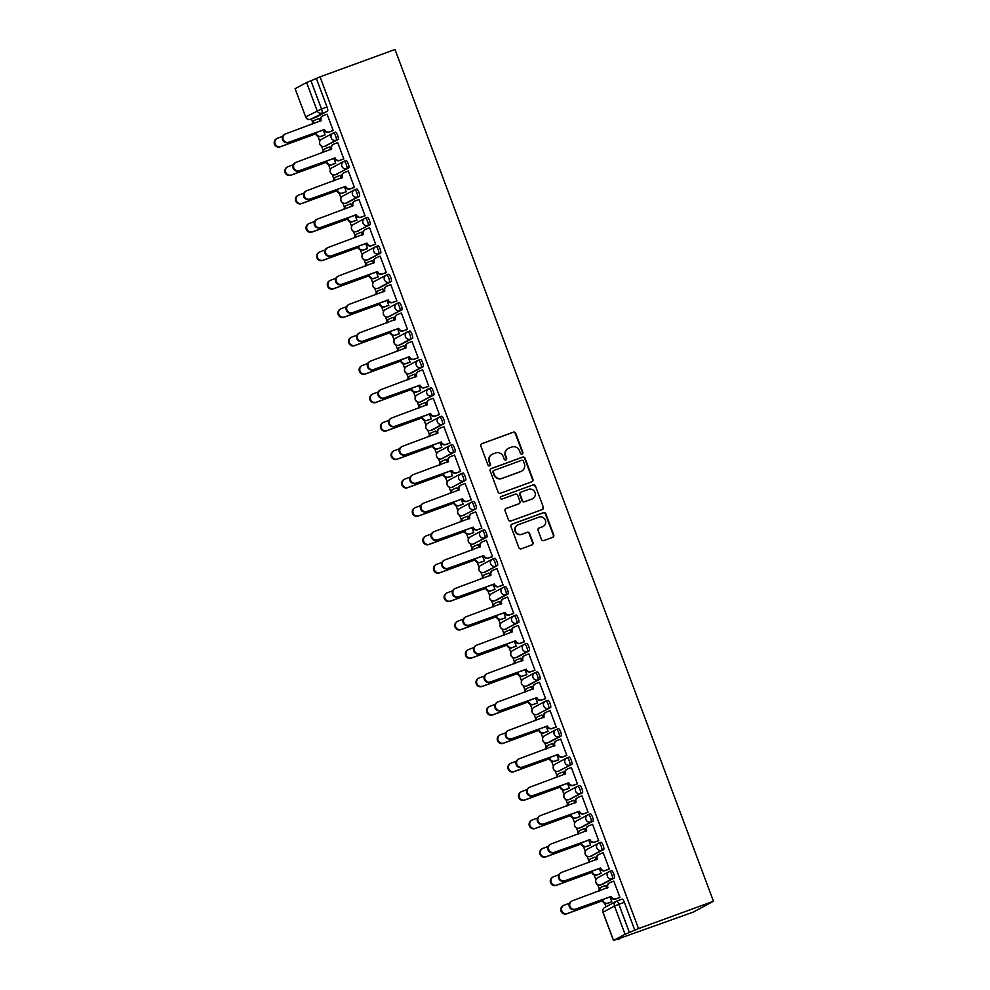 <?xml version="1.0" encoding="UTF-8"?>
<svg xmlns="http://www.w3.org/2000/svg" width="990" height="990" viewBox="0 0 990 990"><rect width="100%" height="100%" fill="white"/><g stroke="black" fill="none" stroke-linecap="round" stroke-linejoin="round"><path stroke-width="1.49" d="M522.089 454.014A1.337 1.299 61.8 0 0 522.844 452.306L515.74 433.323A1.906 1.856 61.8 0 0 513.327 432.172L481.944 443.619A1.906 1.856 61.8 0 0 480.868 446.045L487.971 465.04A1.337 1.299 61.8 0 0 489.827 465.77A1.337 1.299 61.8 0 0 490.409 464.149L489.493 461.687A6.113 5.94 61.8 0 1 492.933 453.927L495.545 452.975A6.113 5.94 61.8 0 1 503.267 456.662L504.182 459.125A1.337 1.299 61.8 0 0 506.039 459.855A1.337 1.299 61.8 0 0 506.62 458.234L505.704 455.771A6.113 5.94 61.8 0 1 509.145 448.012L511.756 447.059A6.113 5.94 61.8 0 1 519.478 450.747L520.394 453.197A1.337 1.299 61.8 0 0 522.089 454.014M522.039 454.026A1.337 1.299 61.8 0 0 522.435 452.529L515.332 433.546A1.906 1.856 61.8 0 0 512.919 432.395L481.536 443.842A1.906 1.856 61.8 0 0 481.524 443.854L481.944 443.619M489.604 465.857A1.337 1.299 61.8 0 0 490 464.36L489.493 461.687M505.828 459.942A1.337 1.299 61.8 0 0 506.224 458.444L505.704 455.771M541.431 539.414A1.906 1.856 61.8 0 0 543.844 540.565L552.655 537.347A1.906 1.856 61.8 0 0 553.732 534.922L545.837 513.835A1.906 1.856 61.8 0 0 543.436 512.684L512.053 524.143A1.906 1.856 61.8 0 0 510.976 526.556L518.859 547.656A1.906 1.856 61.8 0 0 521.272 548.807L531.902 544.921A1.906 1.856 61.8 0 0 532.979 542.495L529.601 533.474A1.906 1.856 61.8 0 0 527.2 532.323L521.916 534.241A5.111 4.962 61.8 0 1 517.721 524.96A5.111 4.962 61.8 0 1 518.352 524.688L539.005 517.139A5.111 4.962 61.8 0 1 543.201 526.42A5.111 4.962 61.8 0 1 542.582 526.705L539.142 527.967A1.906 1.856 61.8 0 0 538.065 530.38L541.431 539.414M713.468 901.259L638.525 928.608L320.055 76.849L395.01 49.5L713.468 901.259L693.173 912.137L618.02 938.953M531.865 481.771A1.906 1.856 61.8 0 0 532.942 479.346L525.059 458.259A1.906 1.856 61.8 0 0 522.646 457.108L491.263 468.555A1.906 1.856 61.8 0 0 490.199 470.98L498.081 492.067A1.906 1.856 61.8 0 0 500.495 493.218L531.865 481.771A1.906 1.856 61.8 0 0 532.533 479.556L524.65 458.469A1.906 1.856 61.8 0 0 522.237 457.318L490.867 468.777A1.906 1.856 61.8 0 0 490.842 468.777L491.263 468.555M535.454 486.041L543.337 507.14A1.906 1.856 61.8 0 1 542.26 509.553L510.877 521.012A1.906 1.856 61.8 0 1 508.464 519.861L505.098 510.828A1.906 1.856 61.8 0 1 506.175 508.414L518.896 503.762A1.906 1.856 61.8 0 0 519.973 501.336L517.733 495.359A1.906 1.856 61.8 0 0 515.32 494.208L502.066 499.034A1.337 1.299 61.8 0 1 500.977 496.609A1.337 1.299 61.8 0 1 501.138 496.535L533.041 484.89A1.906 1.856 61.8 0 1 535.454 486.041L543.337 507.14M311.429 118.936L312.63 122.154M317.951 136.397L319.77 141.261M321.614 146.174L323.247 150.554M328.581 164.81L330.388 169.661M332.232 174.574L333.865 178.967M339.199 193.211L341.006 198.062M342.849 202.975L344.483 207.368M349.817 221.612L351.636 226.475M353.467 231.388L355.113 235.769M360.434 250.012L362.253 254.876M364.085 259.788L365.731 264.181M371.052 278.425L372.871 283.276M374.703 288.189L376.349 292.582M381.67 306.826L383.489 311.689M385.333 316.59L386.966 320.983M392.3 335.226L394.107 340.09M395.95 345.003L397.584 349.383M402.918 363.627L404.737 368.49M406.568 373.403L408.214 377.796M413.535 392.04L415.354 396.891M417.186 401.804L418.832 406.197M424.153 420.441L425.972 425.304M427.804 430.217L429.45 434.598M434.771 448.841L436.59 453.705M438.421 458.618L440.067 462.998M445.389 477.254L447.208 482.105M449.052 487.018L450.685 491.411M456.019 505.655L457.825 510.506M459.669 515.419L461.303 519.812M466.637 534.056L468.456 538.919M470.287 543.832L471.933 548.212M477.254 562.456L479.073 567.32M480.905 572.232L482.551 576.625M487.872 590.869L489.691 595.72M491.523 600.633L493.168 605.026M498.49 619.27L500.309 624.133M502.14 629.046L503.786 633.427M509.108 647.67L510.927 652.534M512.771 657.447L514.404 661.827M519.738 676.083L521.544 680.934M523.388 685.847L525.022 690.24M530.355 704.484L532.175 709.335M534.006 714.248L535.652 718.641M540.973 732.885L542.792 737.748M544.624 742.661L546.27 747.042M551.591 761.285L553.41 766.149M555.241 771.062L556.887 775.455M562.209 789.698L564.028 794.549M565.859 799.462L567.505 803.855M572.826 818.099L574.646 822.962M576.489 827.875L578.123 832.256M583.457 846.5L585.263 851.363M587.107 856.276L588.741 860.657M594.074 874.913L595.893 879.764M597.725 884.676L599.371 889.07M604.692 903.313L606.004 906.803M638.525 928.608L625.061 934.275L613.478 940.5L621.807 937.567L618.218 939.485M327.566 111.078L316.082 117.228A3.886 0.916 -110 0 0 316.082 117.228L310.575 119.246A3.886 0.916 70 0 1 310.538 119.258L327.566 111.078A3.886 0.916 70 0 0 327.022 106.994L321.515 109.011A3.886 0.916 70 0 1 322.059 113.083A3.886 3.774 61.8 0 1 317.147 110.744L306.591 82.517L295.107 88.679L305.663 116.894L321.515 109.011L310.959 80.784L306.591 82.517M320.055 76.849L310.959 80.784M316.02 117.253A3.886 0.916 -110 0 0 316.045 117.241L310.538 119.258A3.886 3.774 61.8 0 1 305.663 116.894L295.107 88.679M324.435 135.147L325.079 134.925L323.161 129.777M332.553 130.804L333.197 130.569L327.071 114.184L323.334 115.657A3.886 3.774 61.8 0 0 321.144 120.594L285.726 133.836A4.467 4.344 61.8 0 0 283.326 139.8A4.467 4.344 61.8 0 0 288.857 142.201L324.485 129.517A3.886 3.774 61.8 0 0 329.398 131.868L328.866 132.14A3.886 3.774 -118.2 0 1 323.953 129.801L288.325 142.486A4.467 4.344 -118.2 0 1 284.65 134.355L285.182 134.071M343.171 159.204L343.815 158.969L337.689 142.585L333.952 144.057A3.886 3.774 61.8 0 0 331.761 148.995L296.344 162.236A4.467 4.344 61.8 0 0 293.943 168.201A4.467 4.344 61.8 0 0 299.475 170.614L335.103 157.917A3.886 3.774 61.8 0 0 340.015 160.269L339.483 160.553A3.886 3.774 -118.2 0 1 334.571 158.202L298.955 170.899A4.467 4.344 -118.2 0 1 295.267 162.768L295.8 162.484M330.611 149.725L329.571 146.941L325.834 148.413A3.886 3.774 61.8 0 0 323.408 152.361M335.053 163.548L335.697 163.325L333.779 158.19M353.789 187.605L354.432 187.382L348.307 170.985L344.57 172.47A3.886 3.774 61.8 0 0 342.379 177.408L306.962 190.637A4.467 4.344 61.8 0 0 304.561 196.602A4.467 4.344 61.8 0 0 310.093 199.015L345.72 186.33A3.886 3.774 61.8 0 0 350.633 188.669L350.101 188.954A3.886 3.774 -118.2 0 1 345.188 186.603L309.573 199.299A4.467 4.344 -118.2 0 1 305.885 191.169L306.417 190.884M341.241 178.138L340.189 175.341L336.452 176.814A3.886 3.774 61.8 0 0 334.038 180.762M345.671 191.961L346.314 191.726L344.396 186.59M364.419 216.006L365.062 215.783L358.937 199.398L358.318 199.72L358.962 199.485M351.858 206.539L350.807 203.742L347.069 205.215A3.886 3.774 61.8 0 0 344.656 209.162M356.289 220.362L356.932 220.139L355.014 214.991M375.037 244.419L375.68 244.184L369.555 227.799L365.817 229.272A3.886 3.774 61.8 0 0 363.627 234.209L328.21 247.451A4.467 4.344 61.8 0 0 325.809 253.415A4.467 4.344 61.8 0 0 331.341 255.828L366.956 243.132A3.886 3.774 61.8 0 0 371.869 245.483L371.349 245.768A3.886 3.774 -118.2 0 1 366.436 243.416L330.808 256.101A4.467 4.344 -118.2 0 1 327.133 247.97L327.653 247.698M362.476 234.939L361.437 232.155L357.699 233.628A3.886 3.774 61.8 0 0 355.274 237.575M366.906 248.762L367.562 248.54L365.632 243.392M385.654 272.819L386.298 272.596L380.172 256.2L376.435 257.672A3.886 3.774 61.8 0 0 374.245 262.61L338.828 275.851A4.467 4.344 61.8 0 0 336.427 281.816A4.467 4.344 61.8 0 0 341.958 284.229L377.586 271.532A3.886 3.774 61.8 0 0 382.499 273.884L381.967 274.168A3.886 3.774 -118.2 0 1 377.054 271.817L341.426 284.514A4.467 4.344 -118.2 0 1 337.751 276.383L338.283 276.099M373.094 263.34L372.054 260.556L371.436 260.877L372.079 260.642M377.536 277.175L378.18 276.94L376.25 271.805M396.272 301.22L396.916 300.997L390.79 284.613L387.053 286.085A3.886 3.774 61.8 0 0 384.863 291.023L349.445 304.252A4.467 4.344 61.8 0 0 347.045 310.216A4.467 4.344 61.8 0 0 352.576 312.63L388.204 299.945A3.886 3.774 61.8 0 0 393.117 302.284L392.585 302.569A3.886 3.774 -118.2 0 1 387.672 300.23L352.044 312.914A4.467 4.344 -118.2 0 1 348.369 304.784L348.901 304.499M383.712 291.753L382.672 288.956L378.935 290.429A3.886 3.774 61.8 0 0 376.509 294.377M388.154 305.576L388.798 305.341L386.88 300.205M406.89 329.633L407.534 329.398L401.408 313.013L397.671 314.486A3.886 3.774 61.8 0 0 395.48 319.423L360.063 332.665A4.467 4.344 61.8 0 0 357.662 338.63A4.467 4.344 61.8 0 0 363.194 341.03L398.821 328.346A3.886 3.774 61.8 0 0 403.734 330.697L403.202 330.969A3.886 3.774 -118.2 0 1 398.289 328.631L362.674 341.315A4.467 4.344 -118.2 0 1 358.986 333.185L359.519 332.9M394.329 320.154L393.29 317.357L389.553 318.842A3.886 3.774 61.8 0 0 387.127 322.777M398.772 333.976L399.416 333.754L397.497 328.606M417.508 358.034L418.164 357.798L412.026 341.414L408.301 342.887A3.886 3.774 61.8 0 0 406.098 347.824L370.681 361.065A4.467 4.344 61.8 0 0 368.28 367.03A4.467 4.344 61.8 0 0 373.812 369.443L409.439 356.746A3.886 3.774 61.8 0 0 414.352 359.098L413.82 359.382A3.886 3.774 -118.2 0 1 408.907 357.031L373.292 369.728A4.467 4.344 -118.2 0 1 369.617 361.598L370.136 361.313M404.96 348.554L403.908 345.77L400.17 347.243A3.886 3.774 61.8 0 0 397.757 351.19M409.39 362.377L410.033 362.154L408.115 357.019M428.138 386.434L428.781 386.211L422.656 369.815L418.918 371.3A3.886 3.774 61.8 0 0 416.728 376.237L381.311 389.466A4.467 4.344 61.8 0 0 378.898 395.431A4.467 4.344 61.8 0 0 384.442 397.844L420.057 385.16A3.886 3.774 61.8 0 0 424.97 387.498L424.45 387.783A3.886 3.774 -118.2 0 1 419.537 385.432L383.91 398.129A4.467 4.344 -118.2 0 1 380.234 389.998L380.754 389.714M415.577 376.967L414.525 374.171L410.788 375.643A3.886 3.774 61.8 0 0 408.375 379.591M420.007 390.79L420.651 390.555L418.733 385.419M438.756 414.835L439.399 414.612L433.274 398.228L432.667 398.549L433.311 398.314M426.195 405.368L425.156 402.571L421.418 404.044A3.886 3.774 61.8 0 0 418.993 407.991M430.625 419.191L431.281 418.956L429.351 413.82M449.373 443.248L450.017 443.013L443.891 426.628L443.285 426.95L443.928 426.715M436.813 433.769L435.773 430.984L432.036 432.457A3.886 3.774 61.8 0 0 429.611 436.404M441.255 447.591L441.899 447.369L439.981 442.221M459.991 471.648L460.635 471.426L454.509 455.029L450.772 456.501A3.886 3.774 61.8 0 0 448.581 461.439L413.164 474.68A4.467 4.344 61.8 0 0 410.763 480.645A4.467 4.344 61.8 0 0 416.295 483.058L451.923 470.361A3.886 3.774 61.8 0 0 456.836 472.713L456.303 472.997A3.886 3.774 -118.2 0 1 451.391 470.646L415.763 483.343A4.467 4.344 -118.2 0 1 412.088 475.212L412.62 474.928M447.43 462.169L446.391 459.385L442.654 460.857A3.886 3.774 61.8 0 0 440.228 464.805M451.873 476.004L452.517 475.769L450.599 470.634M470.609 500.049L471.252 499.826L465.127 483.442L461.389 484.914A3.886 3.774 61.8 0 0 459.199 489.852L423.782 503.081A4.467 4.344 61.8 0 0 421.381 509.046A4.467 4.344 61.8 0 0 426.913 511.459L462.54 498.774A3.886 3.774 61.8 0 0 467.453 501.113L466.921 501.398A3.886 3.774 -118.2 0 1 462.008 499.059L426.393 511.743A4.467 4.344 -118.2 0 1 422.705 503.613L423.237 503.328M458.048 490.582L457.009 487.785L453.272 489.258A3.886 3.774 61.8 0 0 450.846 493.206M462.491 504.405L463.134 504.17L461.216 499.034M481.227 528.462L481.882 528.227L475.745 511.842L472.02 513.315A3.886 3.774 61.8 0 0 469.829 518.253L434.4 531.494A4.467 4.344 61.8 0 0 431.999 537.459A4.467 4.344 61.8 0 0 437.531 539.859L473.158 527.175A3.886 3.774 61.8 0 0 478.071 529.514L477.539 529.798A3.886 3.774 -118.2 0 1 472.626 527.46L437.011 540.144A4.467 4.344 -118.2 0 1 433.335 532.014L433.855 531.729M468.678 518.983L467.627 516.186L463.889 517.671A3.886 3.774 61.8 0 0 461.476 521.606M473.109 532.806L473.752 532.583L471.834 527.435M491.857 556.863L492.5 556.628L486.375 540.243L482.637 541.716A3.886 3.774 61.8 0 0 480.447 546.653L445.03 559.894A4.467 4.344 61.8 0 0 442.617 565.859A4.467 4.344 61.8 0 0 448.161 568.272L483.776 555.576A3.886 3.774 61.8 0 0 488.689 557.927L488.169 558.212A3.886 3.774 -118.2 0 1 483.256 555.86L447.629 568.557A4.467 4.344 -118.2 0 1 443.953 560.427L444.473 560.142M479.296 547.383L478.244 544.599L474.507 546.072A3.886 3.774 61.8 0 0 472.094 550.019M483.726 561.206L484.382 560.984L482.452 555.848M502.475 585.263L503.118 585.041L496.992 568.644L493.255 570.129A3.886 3.774 61.8 0 0 491.065 575.066L455.647 588.295A4.467 4.344 61.8 0 0 453.247 594.26A4.467 4.344 61.8 0 0 458.778 596.673L494.394 583.989A3.886 3.774 61.8 0 0 499.307 586.327L498.787 586.612A3.886 3.774 -118.2 0 1 493.874 584.261L458.246 596.958A4.467 4.344 -118.2 0 1 454.571 588.827L455.103 588.543M489.914 575.796L488.874 573L488.256 573.321L488.899 573.086M494.357 589.619L495 589.384L493.07 584.249M513.092 613.664L513.736 613.441L507.61 597.057L503.873 598.529A3.886 3.774 61.8 0 0 501.683 603.467L466.265 616.696A4.467 4.344 61.8 0 0 463.864 622.661A4.467 4.344 61.8 0 0 469.396 625.074L505.024 612.389A3.886 3.774 61.8 0 0 509.937 614.728L509.404 615.013A3.886 3.774 -118.2 0 1 504.492 612.674L468.864 625.358A4.467 4.344 -118.2 0 1 465.189 617.228L465.721 616.943M500.532 604.197L499.492 601.4L495.755 602.873A3.886 3.774 61.8 0 0 493.329 606.821M504.974 618.02L505.618 617.785L503.7 612.649M523.71 642.077L524.354 641.842L518.228 625.457L514.491 626.93A3.886 3.774 61.8 0 0 512.3 631.868L476.883 645.109A4.467 4.344 61.8 0 0 474.482 651.074A4.467 4.344 61.8 0 0 480.014 653.487L515.642 640.79A3.886 3.774 61.8 0 0 520.554 643.141L520.022 643.413A3.886 3.774 -118.2 0 1 515.109 641.074L479.482 653.759A4.467 4.344 -118.2 0 1 475.806 645.629L476.339 645.356M511.149 632.598L510.11 629.813L506.373 631.286A3.886 3.774 61.8 0 0 503.947 635.234M515.592 646.421L516.236 646.198L514.317 641.05M534.328 670.477L534.971 670.255L528.846 653.858L525.108 655.33A3.886 3.774 61.8 0 0 522.918 660.268L487.501 673.509A4.467 4.344 61.8 0 0 485.1 679.474A4.467 4.344 61.8 0 0 490.632 681.887L526.259 669.191A3.886 3.774 61.8 0 0 531.172 671.542L530.64 671.826A3.886 3.774 -118.2 0 1 525.727 669.475L490.112 682.172A4.467 4.344 -118.2 0 1 486.424 674.041L486.956 673.757M521.767 660.998L520.728 658.214L516.99 659.687A3.886 3.774 61.8 0 0 514.565 663.634M526.21 674.834L526.853 674.598L524.935 669.463M544.946 698.878L545.601 698.655L539.463 682.271L535.739 683.744A3.886 3.774 61.8 0 0 533.548 688.681L498.118 701.91A4.467 4.344 61.8 0 0 495.718 707.875A4.467 4.344 61.8 0 0 501.249 710.288L536.877 697.604A3.886 3.774 61.8 0 0 541.79 699.942L541.27 700.227A3.886 3.774 -118.2 0 1 536.345 697.888L500.73 710.573A4.467 4.344 -118.2 0 1 497.054 702.442L497.574 702.158M532.397 689.411L531.345 686.615L527.608 688.087A3.886 3.774 61.8 0 0 525.195 692.035M536.827 703.234L537.471 702.999L535.553 697.863M555.576 727.291L556.219 727.056L550.093 710.672L546.356 712.144A3.886 3.774 61.8 0 0 544.166 717.082L508.749 730.323A4.467 4.344 61.8 0 0 506.348 736.288A4.467 4.344 61.8 0 0 511.88 738.688L547.495 726.004A3.886 3.774 61.8 0 0 552.408 728.343L551.888 728.628A3.886 3.774 -118.2 0 1 546.975 726.289L511.347 738.973A4.467 4.344 -118.2 0 1 507.672 730.843L508.192 730.558M543.015 717.812L541.963 715.015L538.238 716.5A3.886 3.774 61.8 0 0 535.813 720.435M547.445 731.635L548.101 731.412L546.171 726.264M566.193 755.692L566.837 755.457L560.711 739.072L556.974 740.545A3.886 3.774 61.8 0 0 554.784 745.482L519.366 758.724A4.467 4.344 61.8 0 0 516.966 764.688A4.467 4.344 61.8 0 0 522.497 767.101L558.113 754.405A3.886 3.774 61.8 0 0 563.025 756.756L562.506 757.041A3.886 3.774 -118.2 0 1 557.593 754.689L521.965 767.386A4.467 4.344 -118.2 0 1 518.29 759.256L518.822 758.971M553.633 746.212L552.593 743.428L551.975 743.75L552.618 743.515M558.075 760.035L558.719 759.813L556.788 754.677M576.811 784.092L577.455 783.87L571.329 767.473L567.592 768.958A3.886 3.774 61.8 0 0 565.401 773.895L529.984 787.124A4.467 4.344 61.8 0 0 527.583 793.089A4.467 4.344 61.8 0 0 533.115 795.502L568.743 782.818A3.886 3.774 61.8 0 0 573.656 785.157L573.123 785.441A3.886 3.774 -118.2 0 1 568.211 783.09L532.583 795.787A4.467 4.344 -118.2 0 1 528.908 787.656L529.44 787.372M564.25 774.626L563.211 771.829L562.605 772.151L563.248 771.915M568.693 788.448L569.337 788.213L567.418 783.078M587.429 812.493L588.072 812.27L581.947 795.886L578.21 797.358A3.886 3.774 61.8 0 0 576.019 802.296L540.602 815.525A4.467 4.344 61.8 0 0 538.201 821.49A4.467 4.344 61.8 0 0 543.733 823.903L579.36 811.218A3.886 3.774 61.8 0 0 584.273 813.557L583.741 813.842A3.886 3.774 -118.2 0 1 578.828 811.503L543.201 824.187A4.467 4.344 -118.2 0 1 539.525 816.057L540.057 815.772M574.868 803.026L573.829 800.229L570.091 801.702A3.886 3.774 61.8 0 0 567.666 805.65M579.311 816.849L579.954 816.614L578.036 811.478M598.047 840.906L598.69 840.671L592.564 824.286L588.827 825.759A3.886 3.774 61.8 0 0 586.637 830.697L551.22 843.938A4.467 4.344 61.8 0 0 548.819 849.903A4.467 4.344 61.8 0 0 554.351 852.316L589.978 839.619A3.886 3.774 61.8 0 0 594.891 841.97L594.359 842.243A3.886 3.774 -118.2 0 1 589.446 839.904L553.831 852.588A4.467 4.344 -118.2 0 1 550.143 844.458L550.675 844.185M585.486 831.427L584.447 828.642L580.709 830.115A3.886 3.774 61.8 0 0 578.284 834.063M589.929 845.25L590.572 845.027L588.654 839.879M608.664 869.307L609.32 869.072L603.195 852.687L599.457 854.16A3.886 3.774 61.8 0 0 597.267 859.097L561.837 872.338A4.467 4.344 61.8 0 0 559.437 878.303A4.467 4.344 61.8 0 0 564.968 880.716L600.596 868.02A3.886 3.774 61.8 0 0 605.509 870.371L604.989 870.655A3.886 3.774 -118.2 0 1 600.064 868.304L564.449 881.001A4.467 4.344 -118.2 0 1 560.773 872.871L561.293 872.586M596.116 859.827L595.064 857.043L591.327 858.516A3.886 3.774 61.8 0 0 588.914 862.463M600.546 873.663L601.19 873.428L599.272 868.292M619.294 897.707L619.938 897.485L613.812 881.1L610.075 882.573A3.886 3.774 61.8 0 0 607.885 887.51L572.468 900.739A4.467 4.344 61.8 0 0 570.067 906.704A4.467 4.344 61.8 0 0 575.598 909.117L611.214 896.433A3.886 3.774 61.8 0 0 616.126 898.771L615.607 899.056A3.886 3.774 -118.2 0 1 610.694 896.717L575.066 909.402A4.467 4.344 -118.2 0 1 571.391 901.271L571.911 900.987M606.734 888.24L605.682 885.444L601.957 886.916A3.886 3.774 61.8 0 0 599.532 890.864M614.307 877.994L612.352 878.699A3.886 3.774 -118.2 0 1 609.147 871.633A3.886 3.774 -118.2 0 1 609.63 871.423A3.886 0.916 70 0 1 609.654 871.41L611.585 870.705A3.886 0.916 -110 0 1 611.61 870.693A3.886 0.916 -110 0 1 613.775 873.972A3.886 0.916 -110 0 1 614.307 877.994L602.811 884.144A3.886 0.916 -110 0 0 602.811 884.144L600.856 884.862A3.886 0.916 70 0 1 600.831 884.874L602.786 884.157A3.886 0.916 -110 0 1 602.761 884.169M603.69 849.581L590.238 856.449A3.886 0.916 70 0 1 590.213 856.461A3.886 3.774 -118.2 0 1 585.325 854.11A3.886 3.774 61.8 0 1 587.045 849.383A3.886 3.886 0 0 0 585.325 854.395A3.886 3.886 0 0 0 590.213 856.461L601.734 850.299A3.886 3.774 -118.2 0 1 598.529 843.232A3.886 3.774 -118.2 0 1 599.012 843.01A3.886 0.916 70 0 1 599.037 842.997A3.886 0.916 70 0 1 601.202 846.277A3.886 0.916 70 0 1 601.734 850.299L603.69 849.581A3.886 0.916 -110 0 0 603.158 845.571A3.886 0.916 -110 0 0 600.992 842.292A3.886 0.916 -110 0 0 600.967 842.304L599.061 842.997M593.06 821.18L591.117 821.898A3.886 3.774 -118.2 0 1 587.912 814.82A3.886 3.774 -118.2 0 1 588.382 814.609A3.886 0.916 70 0 1 588.419 814.597L590.337 813.891A3.886 0.916 -110 0 0 590.337 813.891A3.886 0.916 -110 0 1 592.54 817.158A3.886 0.916 -110 0 1 593.06 821.18L581.576 827.331A3.886 0.916 -110 0 0 581.576 827.331L579.62 828.048A3.886 0.916 70 0 1 579.596 828.061L581.551 827.343A3.886 0.916 -110 0 1 581.514 827.355M582.442 792.78L569.003 799.648A3.886 0.916 70 0 1 568.978 799.66A3.886 3.774 -118.2 0 1 564.09 797.297A3.886 3.774 61.8 0 1 565.797 792.569A3.886 3.886 0 0 0 564.09 797.594A3.886 3.886 0 0 0 568.978 799.66L580.486 793.485A3.886 3.774 -118.2 0 1 577.294 786.419A3.886 3.774 -118.2 0 1 577.764 786.209A3.886 0.916 70 0 1 577.801 786.196A3.886 0.916 70 0 1 579.967 789.476A3.886 0.916 70 0 1 580.486 793.485L582.442 792.78A3.886 0.916 -110 0 0 581.922 788.758A3.886 0.916 -110 0 0 579.744 785.478A3.886 0.916 -110 0 0 579.719 785.491L577.826 786.184M567.208 757.783L569.101 757.09A3.886 0.916 -110 0 0 569.101 757.09A3.886 0.916 -110 0 1 571.292 760.357A3.886 0.916 -110 0 1 571.824 764.367L558.385 771.235A3.886 0.916 70 0 1 558.348 771.247L560.303 770.542A3.886 0.916 -110 0 0 560.303 770.542A3.886 0.916 -110 0 0 560.328 770.529M561.206 735.966L559.251 736.684A3.886 3.774 -118.2 0 1 556.058 729.605A3.886 3.774 -118.2 0 1 556.529 729.395A3.886 0.916 70 0 1 556.553 729.383L558.484 728.69A3.886 0.916 -110 0 0 558.484 728.69A3.886 0.916 -110 0 1 560.674 731.957A3.886 0.916 -110 0 1 561.206 735.966L549.71 742.129A3.886 0.916 -110 0 0 549.71 742.129L547.755 742.834A3.886 0.916 70 0 1 547.73 742.846L549.685 742.141A3.886 0.916 -110 0 1 549.66 742.141M545.96 700.97L547.866 700.277A3.886 0.916 -110 0 1 547.891 700.264A3.886 0.916 -110 0 1 550.056 703.543A3.886 0.916 -110 0 1 550.589 707.565L537.137 714.434A3.886 0.916 70 0 1 537.112 714.446L539.067 713.728A3.886 0.916 -110 0 0 539.067 713.728A3.886 0.916 -110 0 0 539.092 713.716M539.971 679.165L538.015 679.87A3.886 3.774 -118.2 0 1 534.81 672.804A3.886 3.774 -118.2 0 1 535.293 672.594A3.886 0.916 70 0 1 535.318 672.581L537.236 671.876A3.886 0.916 -110 0 1 537.273 671.863A3.886 0.916 -110 0 1 539.439 675.143A3.886 0.916 -110 0 1 539.971 679.165L528.474 685.315A3.886 0.916 -110 0 0 528.474 685.315L526.519 686.033A3.886 0.916 70 0 1 526.494 686.045L528.45 685.327A3.886 0.916 -110 0 1 528.413 685.34M529.341 650.752L527.385 651.47A3.886 3.774 -118.2 0 1 524.193 644.403A3.886 3.774 -118.2 0 1 524.663 644.181A3.886 0.916 70 0 1 524.7 644.168L526.618 643.475A3.886 0.916 -110 0 1 526.655 643.463A3.886 0.916 -110 0 1 528.821 646.742A3.886 0.916 -110 0 1 529.341 650.752L517.857 656.915A3.886 0.916 -110 0 0 517.857 656.915L515.901 657.62A3.886 0.916 70 0 1 515.877 657.632L517.832 656.927A3.886 0.916 -110 0 1 517.795 656.927M518.723 622.351L505.284 629.219A3.886 0.916 70 0 1 505.246 629.232A3.886 3.774 -118.2 0 1 500.371 626.88A3.886 3.774 61.8 0 1 502.079 622.153A3.886 3.886 0 0 0 500.371 627.165A3.886 3.886 0 0 0 505.246 629.232L516.768 623.069A3.886 3.774 -118.2 0 1 513.575 615.99A3.886 3.774 -118.2 0 1 514.045 615.78A3.886 0.916 70 0 1 514.082 615.768A3.886 0.916 70 0 1 516.248 619.047A3.886 0.916 70 0 1 516.768 623.069L518.723 622.351A3.886 0.916 -110 0 0 518.203 618.329A3.886 0.916 -110 0 0 516.025 615.05A3.886 0.916 -110 0 0 516 615.062L514.107 615.755M508.105 593.951L506.15 594.656A3.886 3.774 -118.2 0 1 502.957 587.59A3.886 3.774 -118.2 0 1 503.427 587.379A3.886 0.916 70 0 1 503.452 587.367L505.383 586.662A3.886 0.916 -110 0 0 505.383 586.662A3.886 0.916 -110 0 1 507.573 589.929A3.886 0.916 -110 0 1 508.105 593.951L496.609 600.101A3.886 0.916 -110 0 0 496.609 600.101L494.666 600.819A3.886 0.916 70 0 1 494.629 600.831L496.584 600.113A3.886 0.916 -110 0 1 496.559 600.126M492.871 558.954L494.765 558.261A3.886 0.916 -110 0 1 494.79 558.249A3.886 0.916 -110 0 1 496.955 561.528A3.886 0.916 -110 0 1 497.487 565.538L485.991 571.7A3.886 0.916 -110 0 0 485.966 571.713A3.886 0.916 -110 0 0 485.991 571.7L484.036 572.406A3.886 0.916 70 0 1 484.011 572.418L485.966 571.713M486.87 537.137L473.418 544.005A3.886 0.916 70 0 1 473.393 544.017A3.886 3.774 -118.2 0 1 468.505 541.666A3.886 3.774 61.8 0 1 470.225 536.939A3.886 3.886 0 0 0 468.505 541.951A3.886 3.886 0 0 0 473.393 544.017L484.914 537.855A3.886 3.774 -118.2 0 1 481.709 530.776A3.886 3.774 -118.2 0 1 482.192 530.566A3.886 0.916 70 0 1 482.217 530.553A3.886 0.916 70 0 1 484.382 533.833A3.886 0.916 70 0 1 484.914 537.855L486.87 537.137A3.886 0.916 -110 0 0 486.338 533.127A3.886 0.916 -110 0 0 484.172 529.848A3.886 0.916 -110 0 0 484.147 529.86L482.241 530.553M471.624 502.14L473.517 501.447A3.886 0.916 -110 0 0 473.517 501.447A3.886 0.916 -110 0 1 475.72 504.714A3.886 0.916 -110 0 1 476.239 508.736L462.8 515.604A3.886 0.916 70 0 1 462.775 515.617L464.731 514.899A3.886 0.916 -110 0 0 464.756 514.887M465.622 480.336L452.183 487.204A3.886 0.916 70 0 1 452.158 487.216A3.886 3.774 -118.2 0 1 447.27 484.853A3.886 3.774 61.8 0 1 448.977 480.125A3.886 3.886 0 0 0 447.27 485.15A3.886 3.886 0 0 0 452.158 487.216L463.667 481.041A3.886 3.774 -118.2 0 1 460.474 473.975A3.886 3.774 -118.2 0 1 460.944 473.764A3.886 0.916 70 0 1 460.981 473.752A3.886 0.916 70 0 1 463.147 477.032A3.886 0.916 70 0 1 463.667 481.041L465.622 480.336A3.886 0.916 -110 0 0 465.102 476.314A3.886 0.916 -110 0 0 462.936 473.034A3.886 0.916 -110 0 0 462.899 473.047L461.006 473.74M455.004 451.923L441.565 458.791A3.886 0.916 70 0 1 441.528 458.803A3.886 3.774 -118.2 0 1 436.652 456.452A3.886 3.774 61.8 0 1 438.36 451.725A3.886 3.886 0 0 0 436.652 456.736A3.886 3.886 0 0 0 441.528 458.803L453.049 452.64A3.886 3.774 -118.2 0 1 449.856 445.574A3.886 3.774 -118.2 0 1 450.326 445.351A3.886 0.916 70 0 1 450.351 445.339A3.886 0.916 70 0 1 452.529 448.618A3.886 0.916 70 0 1 453.049 452.64L455.004 451.923A3.886 0.916 -110 0 0 454.484 447.913A3.886 0.916 -110 0 0 452.306 444.634A3.886 0.916 -110 0 0 452.282 444.646L450.388 445.339M444.386 423.522L442.431 424.24A3.886 3.774 -118.2 0 1 439.238 417.161A3.886 3.774 -118.2 0 1 439.709 416.951A3.886 0.916 70 0 1 439.733 416.939L441.664 416.233A3.886 0.916 -110 0 0 441.664 416.233A3.886 0.916 -110 0 1 443.854 419.512A3.886 0.916 -110 0 1 444.386 423.522L432.89 429.672A3.886 0.916 -110 0 0 432.89 429.672L430.947 430.39A3.886 0.916 70 0 1 430.91 430.403L432.865 429.685A3.886 0.916 -110 0 1 432.84 429.697M433.769 395.121L420.317 401.989A3.886 0.916 70 0 1 420.292 402.002A3.886 3.774 -118.2 0 1 415.404 399.638A3.886 3.774 61.8 0 1 417.124 394.911A3.886 3.886 0 0 0 415.404 399.935A3.886 3.886 0 0 0 420.292 402.002L431.813 395.827A3.886 3.774 -118.2 0 1 428.608 388.761A3.886 3.774 -118.2 0 1 429.091 388.55A3.886 0.916 70 0 1 429.115 388.538A3.886 0.916 70 0 1 431.281 391.817A3.886 0.916 70 0 1 431.813 395.827L433.769 395.121A3.886 0.916 -110 0 0 433.236 391.1A3.886 0.916 -110 0 0 431.071 387.82A3.886 0.916 -110 0 0 431.046 387.832L429.153 388.525M423.151 366.708L411.654 372.871A3.886 0.916 -110 0 0 411.654 372.871L409.699 373.577A3.886 0.916 70 0 1 409.674 373.589A3.886 3.774 -118.2 0 1 404.786 371.238A3.886 3.774 61.8 0 1 406.506 366.51A3.886 3.886 0 0 0 404.786 371.535A3.886 3.886 0 0 0 409.674 373.589L421.196 367.426A3.886 3.774 -118.2 0 1 417.99 360.36A3.886 3.774 -118.2 0 1 418.473 360.15A3.886 0.916 70 0 1 418.498 360.137A3.886 0.916 70 0 1 420.663 363.417A3.886 0.916 70 0 1 421.196 367.426L423.151 366.708A3.886 0.916 -110 0 0 422.619 362.699A3.886 0.916 -110 0 0 420.453 359.42A3.886 0.916 -110 0 0 420.428 359.432L418.522 360.125A3.886 3.886 0 0 0 417.99 360.36L406.506 366.51M412.521 338.308L410.578 339.025A3.886 3.774 -118.2 0 1 407.373 331.947A3.886 3.774 -118.2 0 1 407.855 331.737A3.886 0.916 70 0 1 407.88 331.724L409.798 331.031A3.886 0.916 -110 0 1 409.835 331.019A3.886 0.916 -110 0 1 412.001 334.298A3.886 0.916 -110 0 1 412.521 338.308L401.037 344.471A3.886 0.916 -110 0 0 401.037 344.471L399.081 345.176A3.886 0.916 70 0 1 399.057 345.188L401.012 344.483A3.886 0.916 -110 0 1 400.975 344.483M401.903 309.907L388.464 316.775A3.886 0.916 70 0 1 388.439 316.788A3.886 3.774 -118.2 0 1 383.551 314.424A3.886 3.774 61.8 0 1 385.259 309.709A3.886 3.886 0 0 0 383.551 314.721A3.886 3.886 0 0 0 388.439 316.788L399.948 310.613A3.886 3.774 -118.2 0 1 396.755 303.546A3.886 3.774 -118.2 0 1 397.225 303.336A3.886 0.916 70 0 1 397.262 303.324A3.886 0.916 70 0 1 399.428 306.603A3.886 0.916 70 0 1 399.948 310.613L401.903 309.907A3.886 0.916 -110 0 0 401.383 305.885A3.886 0.916 -110 0 0 399.218 302.606A3.886 0.916 -110 0 0 399.18 302.618L397.287 303.311M391.285 281.507L389.33 282.212A3.886 3.774 -118.2 0 1 386.137 275.146A3.886 3.774 -118.2 0 1 386.607 274.935A3.886 0.916 70 0 1 386.632 274.923L388.563 274.218A3.886 0.916 -110 0 0 388.563 274.218A3.886 0.916 -110 0 1 390.765 277.485A3.886 0.916 -110 0 1 391.285 281.507L379.801 287.657A3.886 0.916 -110 0 0 379.801 287.657L377.846 288.375A3.886 0.916 70 0 1 377.809 288.387L379.764 287.669A3.886 0.916 -110 0 1 379.739 287.682M376.052 246.51L377.945 245.817A3.886 0.916 -110 0 1 377.97 245.805A3.886 0.916 -110 0 1 380.135 249.084A3.886 0.916 -110 0 1 380.667 253.094L369.171 259.256A3.886 0.916 -110 0 0 369.146 259.269A3.886 0.916 -110 0 0 369.171 259.256L367.228 259.962A3.886 0.916 70 0 1 367.191 259.974L369.146 259.269M365.434 218.097L367.327 217.404A3.886 0.916 -110 0 1 367.352 217.392A3.886 0.916 -110 0 1 369.518 220.683A3.886 0.916 -110 0 1 370.05 224.693L356.598 231.561A3.886 0.916 70 0 1 356.573 231.573L358.529 230.856A3.886 0.916 -110 0 0 358.529 230.856A3.886 0.916 -110 0 0 358.553 230.843M359.432 196.292L357.477 196.998A3.886 3.774 -118.2 0 1 354.272 189.931A3.886 3.774 -118.2 0 1 354.754 189.721A3.886 0.916 70 0 1 354.779 189.709L356.709 189.003A3.886 0.916 -110 0 1 356.734 188.991A3.886 0.916 -110 0 1 358.9 192.27A3.886 0.916 -110 0 1 359.432 196.292L347.936 202.443A3.886 0.916 -110 0 0 347.936 202.443L345.98 203.16A3.886 0.916 70 0 1 345.956 203.173L347.911 202.455A3.886 0.916 -110 0 1 347.874 202.467M344.186 161.296L346.079 160.603A3.886 0.916 -110 0 1 346.116 160.59A3.886 0.916 -110 0 1 348.282 163.87A3.886 0.916 -110 0 1 348.802 167.879L335.363 174.747A3.886 0.916 70 0 1 335.338 174.772L337.293 174.054A3.886 0.916 -110 0 0 337.293 174.054A3.886 0.916 -110 0 0 337.318 174.042M338.184 139.479L324.745 146.347A3.886 0.916 70 0 1 324.72 146.359A3.886 3.774 -118.2 0 1 319.832 144.008A3.886 3.774 61.8 0 1 321.54 139.281A3.886 3.886 0 0 0 319.832 144.292A3.886 3.886 0 0 0 324.72 146.359L336.229 140.196A3.886 3.774 -118.2 0 1 333.036 133.118A3.886 3.774 -118.2 0 1 333.506 132.907A3.886 0.916 70 0 1 333.543 132.895A3.886 0.916 70 0 1 335.709 136.175A3.886 0.916 70 0 1 336.229 140.196L338.184 139.479A3.886 0.916 -110 0 0 337.664 135.469A3.886 0.916 -110 0 0 335.486 132.19A3.886 0.916 -110 0 0 335.462 132.202L333.568 132.895A3.886 3.886 0 0 0 333.036 133.118L321.54 139.281M319.993 121.325L318.953 118.528L315.216 120.013A3.886 3.774 61.8 0 0 312.791 123.948M611.164 902.063L611.82 901.828L609.889 896.693M590.213 856.461L592.168 855.756A3.886 0.916 -110 0 0 592.168 855.756A3.886 0.916 -110 0 0 592.193 855.744M568.978 799.66L570.921 798.942A3.886 0.916 -110 0 0 570.921 798.942A3.886 0.916 -110 0 0 570.958 798.93M505.246 629.232L507.202 628.514A3.886 0.916 -110 0 0 507.202 628.514A3.886 0.916 -110 0 0 507.239 628.501M473.393 544.017L475.349 543.312A3.886 0.916 -110 0 0 475.349 543.312A3.886 0.916 -110 0 0 475.373 543.3M452.158 487.216L454.113 486.498A3.886 0.916 -110 0 0 454.113 486.498A3.886 0.916 -110 0 0 454.138 486.486M441.528 458.803L443.483 458.098A3.886 0.916 -110 0 0 443.483 458.098A3.886 0.916 -110 0 0 443.52 458.085M411.593 372.896A3.886 0.916 -110 0 0 411.63 372.884L409.674 373.589M388.439 316.788L390.382 316.07A3.886 0.916 -110 0 0 390.382 316.07A3.886 0.916 -110 0 0 390.419 316.058M324.72 146.359L326.663 145.654A3.886 0.916 -110 0 0 326.663 145.654A3.886 0.916 -110 0 0 326.7 145.641M634.924 930.538L624.368 902.311A3.886 0.916 -110 0 0 622.227 899.093A3.886 0.916 -110 0 0 622.203 899.106L616.758 901.098M316.466 78.779L327.022 106.994M508.402 448.346L507.994 448.569A6.113 5.94 61.8 0 0 505.296 455.994M492.191 454.262L491.782 454.484A6.113 5.94 61.8 0 0 489.085 461.909M523.351 461.105A1.337 1.299 61.8 0 0 521.668 460.3L494.121 470.361A1.337 1.299 61.8 0 0 493.367 472.057L494.344 474.643A6.113 5.94 61.8 0 0 502.054 478.331L520.889 471.463A6.113 5.94 61.8 0 0 524.329 463.704L523.351 461.105M493.713 470.572A1.337 1.299 61.8 0 0 492.958 472.267L493.367 472.057M521.631 471.129L521.223 471.339A6.113 5.94 61.8 0 1 520.48 471.673L501.645 478.541A6.113 5.94 61.8 0 1 493.936 474.866L492.958 472.267M542.285 509.553A1.906 1.856 61.8 0 0 542.928 507.35M506.175 508.414L505.766 508.625A1.906 1.856 61.8 0 0 505.742 508.637L518.488 503.984A1.906 1.856 61.8 0 0 518.723 503.873L519.131 503.663M500.779 496.733L533.041 484.89M532.1 498.948A5.111 4.962 61.8 0 0 534.847 492.141A5.111 4.962 61.8 0 0 528.524 489.382L521.247 492.042A1.906 1.856 61.8 0 0 520.171 494.468L522.411 500.457A1.906 1.856 61.8 0 0 524.824 501.608L531.692 499.158A5.111 4.962 61.8 0 0 532.323 498.886L532.731 498.663M521.012 492.141L520.604 492.364A1.906 1.856 61.8 0 0 519.762 494.678L520.171 494.468M531.692 499.158L524.415 501.819A1.906 1.856 61.8 0 1 522.002 500.668L519.762 494.678M535.046 486.263A1.906 1.856 61.8 0 0 532.632 485.112M543.201 526.42L542.792 526.643A5.111 4.962 61.8 0 1 542.173 526.928L538.733 528.177A1.906 1.856 61.8 0 0 538.708 528.19M517.721 524.96L517.312 525.183A5.111 4.962 61.8 0 0 521.52 534.464L521.916 534.241M531.927 544.908A1.906 1.856 61.8 0 0 532.571 542.718L529.205 533.684A1.906 1.856 61.8 0 0 526.791 532.533L521.52 534.464M552.68 537.335A1.906 1.856 61.8 0 0 553.323 535.144L545.441 514.058A1.906 1.856 61.8 0 0 543.027 512.907L511.644 524.354A1.906 1.856 61.8 0 0 511.62 524.366M325.079 134.912L320.748 136.496A3.886 3.774 -118.2 0 1 315.835 134.145L316.354 133.873A3.886 3.774 61.8 0 0 321.28 136.212L325.042 134.838M282.818 136.274L277.608 138.179A4.467 4.344 61.8 0 0 275.208 144.144A4.467 4.344 61.8 0 0 280.739 146.557L316.256 133.588M315.736 133.873L280.207 146.842A4.467 4.344 -118.2 0 1 276.532 138.711L277.064 138.427M312.258 124.146A3.886 3.774 -118.2 0 1 314.214 120.508L314.746 120.223M320.686 121.077L320.611 120.879A3.886 3.774 -118.2 0 1 322.332 116.152L322.864 115.867M333.197 130.569L328.866 132.14M333.172 130.482L329.398 131.868M335.697 163.313L331.365 164.897A3.886 3.774 -118.2 0 1 326.453 162.558L326.985 162.273A3.886 3.774 61.8 0 0 331.897 164.612L335.672 163.239M293.448 164.687L288.226 166.592A4.467 4.344 61.8 0 0 285.825 172.545A4.467 4.344 61.8 0 0 291.357 174.958L326.873 162.001M326.354 162.286L290.825 175.242A4.467 4.344 -118.2 0 1 287.149 167.112L287.682 166.827M322.876 152.559A3.886 3.774 -118.2 0 1 324.831 148.908L325.364 148.624M346.314 191.726L341.983 193.297A3.886 3.774 -118.2 0 1 337.07 190.959L337.602 190.674A3.886 3.774 61.8 0 0 342.515 193.025L346.29 191.639M304.066 193.087L298.844 194.993A4.467 4.344 61.8 0 0 296.443 200.958A4.467 4.344 61.8 0 0 301.975 203.371L337.503 190.402M336.971 190.686L301.443 203.643A4.467 4.344 -118.2 0 1 297.767 195.513L298.299 195.24M333.494 180.96A3.886 3.774 -118.2 0 1 335.449 177.309L335.981 177.024M356.932 220.126L352.601 221.71A3.886 3.774 -118.2 0 1 347.688 219.359L348.22 219.075A3.886 3.774 61.8 0 0 353.133 221.426L356.907 220.052M314.684 221.488L309.462 223.394A4.467 4.344 61.8 0 0 307.061 229.358A4.467 4.344 61.8 0 0 312.593 231.771L348.121 218.802M347.589 219.087L312.073 232.056A4.467 4.344 -118.2 0 1 308.385 223.926L308.917 223.641M344.112 209.36A3.886 3.774 -118.2 0 1 346.067 205.71L346.599 205.437M331.304 149.478L331.242 149.28A3.886 3.774 -118.2 0 1 332.949 144.552L333.482 144.28M343.815 158.969L339.483 160.553M343.79 158.895L340.015 160.269M341.934 177.878L341.859 177.68A3.886 3.774 -118.2 0 1 343.567 172.965L344.099 172.681M354.432 187.37L350.101 188.954M354.408 187.296L350.633 188.669M358.974 199.497L355.2 200.871A3.886 3.774 61.8 0 0 353.009 205.809L317.58 219.05A4.467 4.344 61.8 0 0 315.179 225.002A4.467 4.344 61.8 0 0 320.723 227.415L356.338 214.731A3.886 3.774 61.8 0 0 361.251 217.07L360.731 217.355A3.886 3.774 -118.2 0 1 355.818 215.016L320.191 227.7A4.467 4.344 -118.2 0 1 316.515 219.57L317.035 219.285M352.551 206.279L352.477 206.093A3.886 3.774 -118.2 0 1 354.197 201.366L354.717 201.081M365.05 215.783L360.731 217.355M365.025 215.696L361.251 217.07M367.55 248.527L363.231 250.111A3.886 3.774 -118.2 0 1 358.306 247.772L358.838 247.488A3.886 3.774 61.8 0 0 363.751 249.827L367.525 248.453M325.302 249.888L320.079 251.794A4.467 4.344 61.8 0 0 317.679 257.759A4.467 4.344 61.8 0 0 323.21 260.172L358.739 247.215M358.207 247.488L322.69 260.457A4.467 4.344 -118.2 0 1 319.015 252.326L319.535 252.042M354.742 237.761A3.886 3.774 -118.2 0 1 356.697 234.123L357.217 233.838M378.18 276.94L373.849 278.512A3.886 3.774 -118.2 0 1 368.936 276.173L369.456 275.888A3.886 3.774 61.8 0 0 374.368 278.227L378.143 276.853M372.091 260.655L368.317 262.028A3.886 3.774 61.8 0 0 365.892 265.976M335.919 278.301L330.71 280.207A4.467 4.344 61.8 0 0 328.309 286.172A4.467 4.344 61.8 0 0 333.84 288.573L369.357 275.616M368.825 275.901L333.308 288.857A4.467 4.344 -118.2 0 1 329.633 280.727L330.153 280.442M365.36 266.174A3.886 3.774 -118.2 0 1 367.315 262.523L367.835 262.239M363.169 234.692L363.095 234.494A3.886 3.774 -118.2 0 1 364.815 229.767L365.335 229.482M375.68 244.184L371.349 245.768M375.643 244.097L371.869 245.483M373.787 263.093L373.713 262.894A3.886 3.774 -118.2 0 1 375.433 258.167L375.965 257.895M386.298 272.584L381.967 274.168M386.261 272.51L382.499 273.884M388.798 305.341L384.466 306.925A3.886 3.774 -118.2 0 1 379.554 304.574L380.073 304.289A3.886 3.774 61.8 0 0 384.999 306.64L388.761 305.267M346.537 306.702L341.327 308.608A4.467 4.344 61.8 0 0 338.927 314.572A4.467 4.344 61.8 0 0 344.458 316.986L379.974 304.017M379.455 304.301L343.926 317.27A4.467 4.344 -118.2 0 1 340.251 309.14L340.783 308.855M375.977 294.575A3.886 3.774 -118.2 0 1 377.933 290.924L378.465 290.639M399.416 333.741L395.084 335.325A3.886 3.774 -118.2 0 1 390.171 332.974L390.704 332.702A3.886 3.774 61.8 0 0 395.616 335.041L399.391 333.667M357.167 335.103L351.945 337.008A4.467 4.344 61.8 0 0 349.544 342.973A4.467 4.344 61.8 0 0 355.076 345.386L390.592 332.417M390.072 332.702L354.544 345.671A4.467 4.344 -118.2 0 1 350.868 337.541L351.4 337.256M386.595 322.975A3.886 3.774 -118.2 0 1 388.55 319.337L389.082 319.052M410.033 362.142L405.702 363.726A3.886 3.774 -118.2 0 1 400.789 361.387L401.321 361.103A3.886 3.774 61.8 0 0 406.234 363.441L410.009 362.068M367.785 363.516L362.563 365.409A4.467 4.344 61.8 0 0 360.162 371.374A4.467 4.344 61.8 0 0 365.694 373.787L401.222 360.83M400.69 361.115L365.174 374.071A4.467 4.344 -118.2 0 1 361.486 365.941L362.018 365.657M397.213 351.388A3.886 3.774 -118.2 0 1 399.168 347.738L399.7 347.453M420.651 390.555L416.32 392.127A3.886 3.774 -118.2 0 1 411.407 389.788L411.939 389.503A3.886 3.774 61.8 0 0 416.852 391.854L420.626 390.468M378.403 391.916L373.18 393.822A4.467 4.344 61.8 0 0 370.78 399.787A4.467 4.344 61.8 0 0 376.311 402.2L411.84 389.231M411.308 389.515L375.792 402.472A4.467 4.344 -118.2 0 1 372.104 394.342L372.636 394.07M407.831 379.789A3.886 3.774 -118.2 0 1 409.786 376.138L410.318 375.854M431.269 418.956L426.95 420.54A3.886 3.774 -118.2 0 1 422.037 418.188L422.557 417.904A3.886 3.774 61.8 0 0 427.47 420.255L431.244 418.881M389.021 420.317L383.798 422.223A4.467 4.344 61.8 0 0 381.397 428.187A4.467 4.344 61.8 0 0 386.942 430.601L422.458 417.632M421.926 417.916L386.409 430.885A4.467 4.344 -118.2 0 1 382.734 422.755L383.254 422.47M418.461 408.189A3.886 3.774 -118.2 0 1 420.416 404.539L420.936 404.267M441.899 447.356L437.568 448.94A3.886 3.774 -118.2 0 1 432.655 446.601L433.175 446.317A3.886 3.774 61.8 0 0 438.087 448.656L441.862 447.282M399.638 448.718L394.428 450.623A4.467 4.344 61.8 0 0 392.028 456.588A4.467 4.344 61.8 0 0 397.559 459.001L433.075 446.045M432.543 446.317L397.027 459.286A4.467 4.344 -118.2 0 1 393.352 451.155L393.871 450.871M429.078 436.59A3.886 3.774 -118.2 0 1 431.034 432.952L431.553 432.667M452.517 475.769L448.185 477.341A3.886 3.774 -118.2 0 1 443.272 475.002L443.805 474.717A3.886 3.774 61.8 0 0 448.718 477.056L452.479 475.683M410.256 477.131L405.046 479.036A4.467 4.344 61.8 0 0 402.645 485.001A4.467 4.344 61.8 0 0 408.177 487.402L443.693 474.445M443.174 474.73L407.645 487.686A4.467 4.344 -118.2 0 1 403.97 479.556L404.502 479.271M439.696 465.003A3.886 3.774 -118.2 0 1 441.651 461.352L442.183 461.068M463.134 504.17L458.803 505.754A3.886 3.774 -118.2 0 1 453.89 503.403L454.422 503.118A3.886 3.774 61.8 0 0 459.335 505.469L463.11 504.083M420.886 505.531L415.664 507.437A4.467 4.344 61.8 0 0 413.263 513.402A4.467 4.344 61.8 0 0 418.795 515.815L454.311 502.846M453.791 503.13L418.263 516.099A4.467 4.344 -118.2 0 1 414.587 507.969L415.119 507.684M450.314 493.404A3.886 3.774 -118.2 0 1 452.269 489.753L452.801 489.468M384.405 291.493L384.33 291.308A3.886 3.774 -118.2 0 1 386.05 286.58L386.583 286.296M396.916 300.985L392.585 302.569M396.891 300.911L393.117 302.284M395.035 319.906L394.961 319.708A3.886 3.774 -118.2 0 1 396.668 314.981L397.2 314.696M407.534 329.398L403.202 330.969M407.509 329.311L403.734 330.697M405.653 348.307L405.578 348.109A3.886 3.774 -118.2 0 1 407.286 343.382L407.818 343.097M418.151 357.798L413.82 359.382M418.127 357.724L414.352 359.098M416.27 376.707L416.196 376.509A3.886 3.774 -118.2 0 1 417.916 371.795L418.436 371.51M428.781 386.199L424.45 387.783M428.744 386.125L424.97 387.498M433.311 398.327L429.536 399.7A3.886 3.774 61.8 0 0 427.346 404.638L391.929 417.879A4.467 4.344 61.8 0 0 389.528 423.831A4.467 4.344 61.8 0 0 395.06 426.245L430.675 413.56A3.886 3.774 61.8 0 0 435.588 415.899L435.068 416.184A3.886 3.774 -118.2 0 1 430.155 413.845L394.527 426.529A4.467 4.344 -118.2 0 1 390.852 418.399L391.384 418.114M426.888 405.108L426.814 404.922A3.886 3.774 -118.2 0 1 428.534 400.195L429.054 399.911M439.399 414.612L435.068 416.184M439.362 414.525L435.588 415.899M443.928 426.727L440.154 428.101A3.886 3.774 61.8 0 0 437.964 433.038L402.546 446.28A4.467 4.344 61.8 0 0 400.146 452.244A4.467 4.344 61.8 0 0 405.677 454.657L441.305 441.961A3.886 3.774 61.8 0 0 446.218 444.312L445.686 444.584A3.886 3.774 -118.2 0 1 440.773 442.245L405.145 454.93A4.467 4.344 -118.2 0 1 401.47 446.799L402.002 446.527M437.506 433.521L437.432 433.323A3.886 3.774 -118.2 0 1 439.152 428.596L439.684 428.311M450.017 443.013L445.686 444.584M449.98 442.926L446.218 444.312M448.124 461.922L448.062 461.724A3.886 3.774 -118.2 0 1 449.769 456.996L450.302 456.724M460.635 471.413L456.303 472.997M460.61 471.339L456.836 472.713M458.754 490.322L458.679 490.137A3.886 3.774 -118.2 0 1 460.387 485.409L460.919 485.125M471.252 499.814L466.921 501.398M471.228 499.74L467.453 501.113M473.752 532.571L469.421 534.154A3.886 3.774 -118.2 0 1 464.508 531.803L465.04 531.531A3.886 3.774 61.8 0 0 469.953 533.87L473.727 532.496M431.504 533.932L426.282 535.837A4.467 4.344 61.8 0 0 423.881 541.802A4.467 4.344 61.8 0 0 429.413 544.215L464.941 531.246M464.409 531.531L428.893 544.5A4.467 4.344 -118.2 0 1 425.205 536.37L425.737 536.085M460.932 521.804A3.886 3.774 -118.2 0 1 462.887 518.166L463.419 517.881M484.37 560.971L480.039 562.555A3.886 3.774 -118.2 0 1 475.126 560.216L475.658 559.932A3.886 3.774 61.8 0 0 480.571 562.271L484.345 560.897M442.122 562.345L436.899 564.238A4.467 4.344 61.8 0 0 434.499 570.203A4.467 4.344 61.8 0 0 440.03 572.616L475.559 559.659M475.027 559.944L439.511 572.901A4.467 4.344 -118.2 0 1 435.823 564.77L436.355 564.486M471.549 550.217A3.886 3.774 -118.2 0 1 473.505 546.567L474.037 546.282M495 589.384L490.669 590.956A3.886 3.774 -118.2 0 1 485.756 588.617L486.276 588.332A3.886 3.774 61.8 0 0 491.189 590.683L494.963 589.298M488.911 573.099L485.137 574.472A3.886 3.774 61.8 0 0 482.712 578.42M452.739 590.745L447.517 592.651A4.467 4.344 61.8 0 0 445.116 598.616A4.467 4.344 61.8 0 0 450.66 601.029L486.177 588.06M485.644 588.345L450.128 601.301A4.467 4.344 -118.2 0 1 446.453 593.171L446.973 592.899M482.18 578.618A3.886 3.774 -118.2 0 1 484.135 574.967L484.654 574.683M505.618 617.785L501.286 619.369A3.886 3.774 -118.2 0 1 496.374 617.018L496.893 616.733A3.886 3.774 61.8 0 0 501.806 619.084L505.581 617.711M463.357 619.146L458.147 621.052A4.467 4.344 61.8 0 0 455.746 627.017A4.467 4.344 61.8 0 0 461.278 629.43L496.794 616.461M496.262 616.745L460.746 629.714A4.467 4.344 -118.2 0 1 457.071 621.584L457.59 621.299M492.797 607.019A3.886 3.774 -118.2 0 1 494.753 603.368L495.272 603.096M516.236 646.185L511.904 647.769A3.886 3.774 -118.2 0 1 506.991 645.418L507.524 645.146A3.886 3.774 61.8 0 0 512.436 647.485L516.198 646.111M473.975 647.547L468.765 649.452A4.467 4.344 61.8 0 0 466.364 655.417A4.467 4.344 61.8 0 0 471.896 657.83L507.412 644.874M506.892 645.146L471.364 658.115A4.467 4.344 -118.2 0 1 467.688 649.985L468.221 649.7M503.415 635.419A3.886 3.774 -118.2 0 1 505.37 631.781L505.902 631.496M526.853 674.598L522.522 676.17A3.886 3.774 -118.2 0 1 517.609 673.831L518.141 673.547A3.886 3.774 61.8 0 0 523.054 675.885L526.829 674.512M484.605 675.96L479.383 677.865A4.467 4.344 61.8 0 0 476.982 683.83A4.467 4.344 61.8 0 0 482.514 686.231L518.03 673.274M517.51 673.559L481.982 686.515A4.467 4.344 -118.2 0 1 478.306 678.385L478.838 678.101M514.033 663.832A3.886 3.774 -118.2 0 1 515.988 660.182L516.52 659.897M469.371 518.735L469.297 518.537A3.886 3.774 -118.2 0 1 471.005 513.81L471.537 513.525M481.87 528.227L477.539 529.798M481.845 528.14L478.071 529.514M479.989 547.136L479.915 546.938A3.886 3.774 -118.2 0 1 481.635 542.211L482.155 541.926M492.5 556.628L488.169 558.212M492.463 556.553L488.689 557.927M490.607 575.537L490.533 575.339A3.886 3.774 -118.2 0 1 492.253 570.624L492.772 570.339M503.118 585.028L498.787 586.612M503.081 584.954L499.307 586.327M501.225 603.937L501.15 603.751A3.886 3.774 -118.2 0 1 502.871 599.024L503.403 598.74M513.736 613.429L509.404 615.013M513.699 613.355L509.937 614.728M511.842 632.35L511.781 632.152A3.886 3.774 -118.2 0 1 513.488 627.425L514.02 627.14M524.354 641.842L520.022 643.413M524.329 641.755L520.554 643.141M522.472 660.751L522.398 660.553A3.886 3.774 -118.2 0 1 524.106 655.826L524.638 655.553M534.971 670.242L530.64 671.826M534.947 670.168L531.172 671.542M537.471 702.999L533.14 704.583A3.886 3.774 -118.2 0 1 528.227 702.232L528.759 701.947A3.886 3.774 61.8 0 0 533.672 704.298L537.446 702.912M495.223 704.36L490 706.266A4.467 4.344 61.8 0 0 487.6 712.231A4.467 4.344 61.8 0 0 493.131 714.644L528.66 701.675M528.128 701.96L492.612 714.929A4.467 4.344 -118.2 0 1 488.924 706.798L489.456 706.514M524.65 692.233A3.886 3.774 -118.2 0 1 526.606 688.582L527.138 688.298M533.09 689.151L533.016 688.966A3.886 3.774 -118.2 0 1 534.724 684.238L535.256 683.954M545.589 698.643L541.27 700.227M545.564 698.569L541.79 699.942M548.089 731.4L543.757 732.984A3.886 3.774 -118.2 0 1 538.845 730.632L539.377 730.348A3.886 3.774 61.8 0 0 544.29 732.699L548.064 731.325M505.841 732.761L500.618 734.667A4.467 4.344 61.8 0 0 498.218 740.631A4.467 4.344 61.8 0 0 503.749 743.045L539.278 730.076M538.746 730.36L503.229 743.329A4.467 4.344 -118.2 0 1 499.554 735.199L500.074 734.914M535.268 720.633A3.886 3.774 -118.2 0 1 537.224 716.995L537.756 716.711M543.708 717.564L543.634 717.366A3.886 3.774 -118.2 0 1 545.354 712.639L545.874 712.355M556.219 727.056L551.888 728.628M556.182 726.969L552.408 728.343M558.719 759.8L554.388 761.384A3.886 3.774 -118.2 0 1 549.475 759.045L549.995 758.761A3.886 3.774 61.8 0 0 554.907 761.1L558.682 759.726M552.63 743.527L548.856 744.901A3.886 3.774 61.8 0 0 546.431 748.848M516.458 761.174L511.248 763.067A4.467 4.344 61.8 0 0 508.835 769.032A4.467 4.344 61.8 0 0 514.379 771.445L549.896 758.488M549.363 758.773L513.847 771.73A4.467 4.344 -118.2 0 1 510.172 763.599L510.692 763.315M545.898 749.034A3.886 3.774 -118.2 0 1 547.854 745.396L548.373 745.111M554.326 745.965L554.251 745.767A3.886 3.774 -118.2 0 1 555.972 741.04L556.491 740.755M566.837 755.457L562.506 757.041M566.8 755.37L563.025 756.756M569.337 788.213L565.005 789.785A3.886 3.774 -118.2 0 1 560.093 787.446L560.612 787.161A3.886 3.774 61.8 0 0 565.525 789.513L569.3 788.127M563.248 771.928L559.474 773.301A3.886 3.774 61.8 0 0 557.048 777.249M527.076 789.574L521.866 791.48A4.467 4.344 61.8 0 0 519.465 797.445A4.467 4.344 61.8 0 0 524.997 799.858L560.513 786.889M559.981 787.174L524.465 800.13A4.467 4.344 -118.2 0 1 520.789 792L521.322 791.728M556.516 777.447A3.886 3.774 -118.2 0 1 558.471 773.796L558.991 773.512M564.943 774.366L564.869 774.168A3.886 3.774 -118.2 0 1 566.589 769.453L567.121 769.168M577.455 783.857L573.123 785.441M577.43 783.783L573.656 785.157M579.954 816.614L575.623 818.198A3.886 3.774 -118.2 0 1 570.71 815.847L571.242 815.562A3.886 3.774 61.8 0 0 576.155 817.913L579.917 816.54M537.694 817.975L532.484 819.881A4.467 4.344 61.8 0 0 530.083 825.846A4.467 4.344 61.8 0 0 535.615 828.259L571.131 815.29M570.611 815.574L535.083 828.543A4.467 4.344 -118.2 0 1 531.407 820.413L531.939 820.128M567.134 805.848A3.886 3.774 -118.2 0 1 569.089 802.197L569.621 801.925M575.561 802.766L575.499 802.581A3.886 3.774 -118.2 0 1 577.207 797.853L577.739 797.569M588.072 812.258L583.741 813.842M588.048 812.184L584.273 813.557M590.572 845.015L586.241 846.599A3.886 3.774 -118.2 0 1 581.328 844.247L581.86 843.975A3.886 3.774 61.8 0 0 586.773 846.314L590.547 844.94M548.324 846.376L543.102 848.282A4.467 4.344 61.8 0 0 540.701 854.246A4.467 4.344 61.8 0 0 546.232 856.659L581.749 843.703M581.229 843.975L545.7 856.944A4.467 4.344 -118.2 0 1 542.025 848.814L542.557 848.529M577.752 834.248A3.886 3.774 -118.2 0 1 579.707 830.61L580.239 830.325M586.191 831.179L586.117 830.981A3.886 3.774 -118.2 0 1 587.825 826.254L588.357 825.969M598.69 840.671L594.359 842.243M598.665 840.584L594.891 841.97M601.19 873.428L596.859 874.999A3.886 3.774 -118.2 0 1 591.946 872.66L592.478 872.376A3.886 3.774 61.8 0 0 597.391 874.715L601.165 873.341M558.942 874.789L553.719 876.695A4.467 4.344 61.8 0 0 551.319 882.647A4.467 4.344 61.8 0 0 556.85 885.06L592.379 872.103M591.847 872.388L556.331 885.345A4.467 4.344 -118.2 0 1 552.643 877.214L553.175 876.93M588.369 862.661A3.886 3.774 -118.2 0 1 590.325 859.011L590.857 858.726M596.809 859.58L596.735 859.382A3.886 3.774 -118.2 0 1 598.455 854.655L598.975 854.382M609.308 869.072L604.989 870.655M609.283 868.997L605.509 870.371M611.808 901.828L607.476 903.412A3.886 3.774 -118.2 0 1 602.564 901.061L603.096 900.776A3.886 3.774 61.8 0 0 608.009 903.127L611.783 901.741M569.559 903.189L564.337 905.095A4.467 4.344 61.8 0 0 561.936 911.06A4.467 4.344 61.8 0 0 567.468 913.473L602.997 900.504M602.465 900.789L566.948 913.758A4.467 4.344 -118.2 0 1 563.273 905.615L563.793 905.343M598.987 891.062A3.886 3.774 -118.2 0 1 600.942 887.411L601.475 887.127M607.427 887.981L607.353 887.795A3.886 3.774 -118.2 0 1 609.073 883.068L609.593 882.783M619.938 897.472L615.607 899.056M619.901 897.398L616.126 898.771M625.061 934.275L614.505 906.06L603.009 912.211L613.565 940.438M611.61 870.693L609.654 871.41A3.886 0.916 70 0 1 611.82 874.69A3.886 0.916 70 0 1 612.352 878.699L600.856 884.862A3.886 3.774 -118.2 0 1 595.943 882.511A3.886 3.774 61.8 0 1 597.663 877.784A3.886 3.886 0 0 0 595.943 882.808A3.886 3.886 0 0 0 600.831 884.874M590.374 813.879L588.419 814.597A3.886 0.916 70 0 1 590.585 817.876A3.886 0.916 70 0 1 591.117 821.898L579.62 828.048A3.886 3.774 -118.2 0 1 574.707 825.71A3.886 3.774 61.8 0 1 576.428 820.982A3.886 3.886 0 0 0 574.707 825.994A3.886 3.886 0 0 0 579.596 828.061M571.824 764.367L558.385 771.235A3.886 3.774 -118.2 0 1 553.472 768.896A3.886 3.774 61.8 0 1 555.18 764.169A3.886 3.886 0 0 0 553.472 769.193A3.886 3.886 0 0 0 558.348 771.247M558.509 728.677L556.553 729.383A3.886 0.916 70 0 1 558.719 732.662A3.886 0.916 70 0 1 559.251 736.684L547.755 742.834A3.886 3.774 -118.2 0 1 542.842 740.495A3.886 3.774 61.8 0 1 544.562 735.768A3.886 3.886 0 0 0 542.854 740.78A3.886 3.886 0 0 0 547.73 742.846M550.589 707.565L537.137 714.434A3.886 3.774 -118.2 0 1 532.224 712.082A3.886 3.774 61.8 0 1 533.944 707.367A3.886 3.886 0 0 0 532.224 712.379A3.886 3.886 0 0 0 537.112 714.446M537.273 671.863L535.318 672.581A3.886 0.916 70 0 1 537.483 675.861A3.886 0.916 70 0 1 538.015 679.87L526.519 686.033A3.886 3.774 -118.2 0 1 521.606 683.682A3.886 3.774 61.8 0 1 523.326 678.954A3.886 3.886 0 0 0 521.606 683.979A3.886 3.886 0 0 0 526.494 686.045M526.655 643.463L524.7 644.168A3.886 0.916 70 0 1 526.866 647.448A3.886 0.916 70 0 1 527.385 651.47L515.901 657.62A3.886 3.774 -118.2 0 1 510.989 655.281A3.886 3.774 61.8 0 1 512.696 650.554A3.886 3.886 0 0 0 510.989 655.566A3.886 3.886 0 0 0 515.877 657.632M505.407 586.649L503.452 587.367A3.886 0.916 70 0 1 505.63 590.646A3.886 0.916 70 0 1 506.15 594.656L494.666 600.819A3.886 3.774 -118.2 0 1 489.753 598.467A3.886 3.774 61.8 0 1 491.461 593.74A3.886 3.886 0 0 0 489.753 598.764A3.886 3.886 0 0 0 494.629 600.831M497.487 565.538L484.036 572.406A3.886 3.774 -118.2 0 1 479.123 570.067A3.886 3.774 61.8 0 1 480.843 565.34A3.886 3.886 0 0 0 479.123 570.364A3.886 3.886 0 0 0 484.011 572.418M476.239 508.736L462.8 515.604A3.886 3.774 -118.2 0 1 457.887 513.253A3.886 3.774 61.8 0 1 459.608 508.538A3.886 3.886 0 0 0 457.887 513.55A3.886 3.886 0 0 0 462.775 515.617M441.689 416.221L439.733 416.939A3.886 0.916 70 0 1 441.911 420.218A3.886 0.916 70 0 1 442.431 424.24L430.947 430.39A3.886 3.774 -118.2 0 1 426.022 428.051A3.886 3.774 61.8 0 1 427.742 423.324A3.886 3.886 0 0 0 426.034 428.336A3.886 3.886 0 0 0 430.91 430.403M409.835 331.019L407.88 331.724A3.886 0.916 70 0 1 410.046 335.004A3.886 0.916 70 0 1 410.578 339.025L399.081 345.176A3.886 3.774 -118.2 0 1 394.168 342.837A3.886 3.774 61.8 0 1 395.889 338.11A3.886 3.886 0 0 0 394.168 343.122A3.886 3.886 0 0 0 399.057 345.188M388.587 274.205L386.632 274.923A3.886 0.916 70 0 1 388.81 278.202A3.886 0.916 70 0 1 389.33 282.212L377.846 288.375A3.886 3.774 -118.2 0 1 372.933 286.023A3.886 3.774 61.8 0 1 374.641 281.296A3.886 3.886 0 0 0 372.933 286.32A3.886 3.886 0 0 0 377.809 288.387M380.667 253.094L367.228 259.962A3.886 3.774 -118.2 0 1 362.303 257.623A3.886 3.774 61.8 0 1 364.023 252.896A3.886 3.886 0 0 0 362.315 257.907A3.886 3.886 0 0 0 367.191 259.974M370.05 224.693L356.598 231.561A3.886 3.774 -118.2 0 1 351.685 229.222A3.886 3.774 61.8 0 1 353.405 224.495A3.886 3.886 0 0 0 351.685 229.507A3.886 3.886 0 0 0 356.573 231.573M356.734 188.991L354.779 189.709A3.886 0.916 70 0 1 356.945 192.988A3.886 0.916 70 0 1 357.477 196.998L345.98 203.16A3.886 3.774 -118.2 0 1 341.067 200.809A3.886 3.774 61.8 0 1 342.788 196.082A3.886 3.886 0 0 0 341.067 201.106A3.886 3.886 0 0 0 345.956 203.173M348.802 167.879L335.363 174.747A3.886 3.774 -118.2 0 1 330.45 172.409A3.886 3.774 61.8 0 1 332.17 167.681A3.886 3.886 0 0 0 330.45 172.706A3.886 3.886 0 0 0 335.338 174.772M346.116 160.59L344.161 161.308A3.886 0.916 70 0 1 344.161 161.308A3.886 0.916 70 0 1 346.327 164.588A3.886 0.916 70 0 1 346.859 168.597A3.886 3.774 -118.2 0 1 343.654 161.531A3.886 3.774 -118.2 0 1 344.136 161.321A3.886 3.886 0 0 0 343.654 161.531L332.17 167.681M367.352 217.392L365.397 218.109A3.886 0.916 70 0 1 365.397 218.109A3.886 0.916 70 0 1 367.562 221.389A3.886 0.916 70 0 1 368.094 225.411A3.886 3.774 -118.2 0 1 364.889 218.332A3.886 3.774 -118.2 0 1 365.372 218.122A3.886 3.886 0 0 0 364.889 218.332L353.405 224.495M377.97 245.805L376.014 246.51A3.886 0.916 70 0 1 376.014 246.51A3.886 0.916 70 0 1 378.192 249.789A3.886 0.916 70 0 1 378.712 253.811A3.886 3.774 -118.2 0 1 375.519 246.745A3.886 3.774 -118.2 0 1 375.99 246.522A3.886 3.886 0 0 0 375.519 246.745L364.023 252.896M471.574 502.165A3.886 0.916 70 0 1 471.599 502.153A3.886 0.916 70 0 1 473.764 505.432A3.886 0.916 70 0 1 474.297 509.442A3.886 3.774 -118.2 0 1 471.092 502.375A3.886 3.774 -118.2 0 1 471.574 502.165M494.79 558.249L492.834 558.954A3.886 0.916 70 0 1 492.834 558.954A3.886 0.916 70 0 1 495 562.246A3.886 0.916 70 0 1 495.532 566.255A3.886 3.774 -118.2 0 1 492.339 559.189A3.886 3.774 -118.2 0 1 492.81 558.979A3.886 3.886 0 0 0 492.339 559.189L480.843 565.34M547.891 700.264L545.936 700.982A3.886 0.916 70 0 1 545.936 700.982A3.886 0.916 70 0 1 548.101 704.261A3.886 0.916 70 0 1 548.633 708.271A3.886 3.774 -118.2 0 1 545.428 701.205A3.886 3.774 -118.2 0 1 545.911 700.994A3.886 3.886 0 0 0 545.428 701.205L533.944 707.367M569.126 757.078L567.171 757.783A3.886 0.916 70 0 1 567.171 757.783A3.886 0.916 70 0 1 569.349 761.075A3.886 0.916 70 0 1 569.869 765.084A3.886 3.774 -118.2 0 1 566.676 758.018A3.886 3.774 -118.2 0 1 567.146 757.796A3.886 3.886 0 0 0 566.676 758.018L555.18 764.169M624.368 902.311L618.874 904.328L629.417 932.543M616.696 901.123A3.886 0.916 70 0 1 616.721 901.11A3.886 0.916 70 0 1 618.874 904.328L614.505 906.06A3.886 3.774 -118.2 0 1 616.696 901.123M602.922 912.273L603.009 912.211A3.886 3.774 -118.2 0 1 604.729 907.484A3.886 3.886 0 0 0 602.922 912.273L613.478 940.5M335.486 132.19L333.543 132.895M399.218 302.606L397.262 303.324A3.886 3.886 0 0 0 396.755 303.546L385.259 309.709M420.453 359.42L418.498 360.137M431.071 387.82L429.115 388.538A3.886 3.886 0 0 0 428.608 388.761L417.124 394.911M422.247 401.284L420.292 402.002M452.306 444.634L450.351 445.339A3.886 3.886 0 0 0 449.856 445.574L438.36 451.725M462.936 473.034L460.981 473.752A3.886 3.886 0 0 0 460.474 473.975L448.977 480.125M473.554 501.435L471.599 502.153A3.886 3.886 0 0 0 471.092 502.375L459.608 508.538M484.172 529.848L482.217 530.553A3.886 3.886 0 0 0 481.709 530.776L470.225 536.939M516.025 615.05L514.082 615.768A3.886 3.886 0 0 0 513.575 615.99L502.079 622.153M579.744 785.478L577.801 786.196A3.886 3.886 0 0 0 577.294 786.419L565.797 792.569M600.992 842.292L599.037 842.997A3.886 3.886 0 0 0 598.529 843.232L587.045 849.383M354.779 189.709A3.886 3.886 0 0 0 354.272 189.931L342.788 196.082M386.632 274.923A3.886 3.886 0 0 0 386.137 275.146L374.641 281.296M407.88 331.724A3.886 3.886 0 0 0 407.373 331.947L395.889 338.11M439.733 416.939A3.886 3.886 0 0 0 439.238 417.161L427.742 423.324M503.452 587.367A3.886 3.886 0 0 0 502.957 587.59L491.461 593.74M524.7 644.168A3.886 3.886 0 0 0 524.193 644.403L512.696 650.554M535.318 672.581A3.886 3.886 0 0 0 534.81 672.804L523.326 678.954M556.553 729.383A3.886 3.886 0 0 0 556.058 729.605L544.562 735.768M588.419 814.597A3.886 3.886 0 0 0 587.912 814.82L576.428 820.982M609.654 871.41A3.886 3.886 0 0 0 609.147 871.633L597.663 877.784M622.227 899.093L616.721 901.11A3.886 3.886 0 0 0 616.226 901.333L604.729 907.484M305.563 116.969A3.886 3.886 0 0 0 310.538 119.258"/></g></svg>
